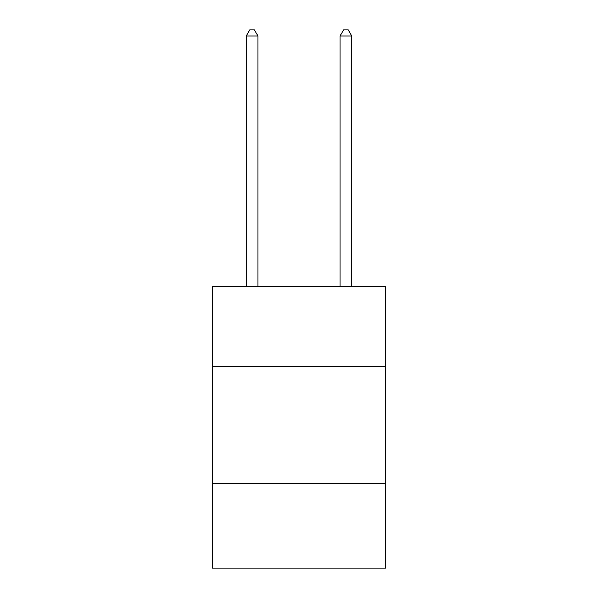 <?xml version="1.0" encoding="UTF-8"?>
<svg xmlns="http://www.w3.org/2000/svg" width="598" height="598" viewBox="0 0 598 598"><rect width="100%" height="100%" fill="white"/><g stroke="black" fill="none" stroke-linecap="round" stroke-linejoin="round"><path stroke-width="0.9" d="M385.807 366.335L385.807 286.569L212.193 286.569L212.193 366.335L385.807 366.335L385.807 568.1L212.193 568.1L212.193 366.335M385.807 483.64L212.193 483.64M257.94 286.569L257.94 36L246.212 36L246.212 286.569M246.212 36L249.732 29.9L254.427 29.9L257.94 36M351.788 286.569L351.788 36L340.06 36L340.06 286.569M340.06 36L343.573 29.9L348.268 29.9L351.788 36"/></g></svg>

